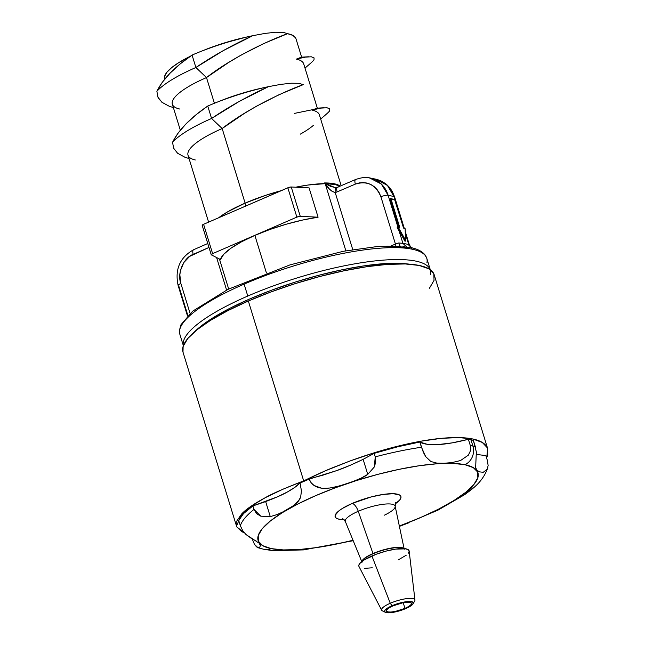 <?xml version="1.0" encoding="UTF-8"?>
<svg xmlns="http://www.w3.org/2000/svg" width="645" height="645" viewBox="0 0 645 645"><rect width="100%" height="100%" fill="white"/><g stroke="black" fill="none" stroke-linecap="round" stroke-linejoin="round"><path stroke-width="0.97" d="M395.667 502.407L395.159 506.212A26.066 6.426 162.9 0 0 358.257 511.283A8.385 3.338 66.6 0 0 352.251 503.406L342.358 508.462L338.81 510.929L335.166 515.291L335.215 517.008L336.529 518.338L339.052 519.209L344.091 519.62A34.419 8.49 -17.1 0 1 352.251 503.406A8.385 3.338 -113.4 0 1 358.257 511.283A26.066 6.426 162.9 0 0 345.341 521.539L362.038 562.238A22.067 5.442 -17.1 0 1 373.052 553.781A22.067 5.442 -17.1 0 1 403.52 548.468M475.454 447.17L473.357 440.317L470.963 439.761L472.898 446.042A129.46 31.919 -17.1 0 1 475.284 446.598A129.46 31.919 162.9 0 0 472.898 446.042A14.44 12.763 101.6 0 1 464.86 464.682A115.02 28.364 -17.1 0 1 399.336 526.03L420.75 517.492L438.624 509.099L453.79 500.609L465.658 492.353L473.777 484.645L477.832 477.784L477.663 472.027L473.285 467.609L464.86 464.682A14.44 12.763 -78.4 0 0 472.898 446.042A129.46 31.919 162.9 0 0 470.318 445.574L470.519 450.662L468.343 455.16L460.57 460.522L451.919 462.61L443.905 463.263L436.907 463.118L430.884 461.522L425.66 456.596L421.451 447.243A129.46 31.919 162.9 0 0 375.253 456.853L375.737 461.997L374.293 466.996L367.763 474.357C363.425 477.792 353.5 481.767 337.972 486.306C331.119 488.104 325.717 488.733 321.75 488.2C315.324 487.338 311.14 484.306 309.189 479.106L336.634 470.624C343.1 468.464 351.936 464.698 363.135 459.337L367.763 474.357L360.982 478.227L353.516 481.275M384.404 515.178A26.066 6.426 162.9 0 0 394.933 505.68A26.066 6.426 162.9 0 0 358.257 511.283L372.979 553.555L358.257 511.283A26.066 6.426 162.9 0 0 345.623 521.999M403.665 548.387A22.075 5.442 -17.1 0 0 372.979 553.555A2.798 1.113 -113.4 0 1 373.052 553.781A2.798 1.113 66.6 0 0 372.979 553.555A22.075 5.442 -17.1 0 0 361.95 561.489A22.075 5.442 -17.1 0 1 372.979 553.555A22.075 5.442 -17.1 0 1 403.875 548.589M403.673 548.572A22.067 5.442 162.9 0 0 373.052 553.781A22.067 5.442 162.9 0 0 362.111 561.36M413.114 603.768L414.695 600.995A17.439 4.297 162.9 0 0 408.059 598.455A17.439 4.297 162.9 0 0 390.265 603.269L371.915 555.974L390.265 603.269A17.439 4.297 -17.1 0 1 414.961 599.971L409.148 551.007A26.284 6.482 162.9 0 0 371.915 555.974A26.284 6.482 162.9 0 0 358.951 566.447L381.663 610.218A17.439 4.297 -17.1 0 1 390.265 603.269L392.055 605.728A15.029 3.709 -17.1 0 1 407.39 601.583A15.029 3.709 -17.1 0 1 413.114 603.768A15.029 3.709 -17.1 0 1 405.834 608.558L412.76 604.268L413.268 602.615L411.591 601.656L403.02 602.261L397.417 603.736L387.734 607.929L385.121 610.017L384.614 611.67L386.291 612.629L394.869 612.024L405.834 608.558A15.029 3.709 -17.1 0 1 385.331 612.315A15.029 3.709 -17.1 0 1 392.055 605.728L390.265 603.269A17.439 4.297 162.9 0 0 382.461 610.912L385.331 612.315M392.918 605.905A13.142 3.241 -17.1 0 1 411.502 603.277A13.142 3.241 -17.1 0 1 404.963 608.38L403.23 602.728L404.963 608.38L395.377 611.412L391.023 612.049L387.879 611.936L386.419 611.097L386.863 609.654L389.145 607.832L392.918 605.905L402.504 602.873L406.858 602.237L410.002 602.349L411.47 603.188L411.026 604.631L408.745 606.453L404.963 608.38A13.142 3.241 -17.1 0 1 386.379 611.009A13.142 3.241 -17.1 0 1 392.918 605.905M260.79 516.177L253.969 509.421L252.888 505.922L265.659 501.584L270.279 516.605L260.79 516.177M353.025 540.276A115.02 28.364 -17.1 0 1 271.198 548.613A14.44 12.763 101.6 0 1 264.039 549.355A14.44 12.763 -78.4 0 0 271.198 548.613A115.02 28.364 -17.1 0 1 315.308 495.812A115.02 28.364 -17.1 0 1 464.86 464.682L452.709 463.376L437.31 463.731L419.25 465.73L399.223 469.31L377.986 474.317L356.379 480.573L335.215 487.83L315.308 495.812L297.434 504.205L282.268 512.694L270.392 520.95L262.281 528.658L258.226 535.519L258.387 541.276L262.773 545.694L271.198 548.613L283.34 549.927L298.74 549.572L316.8 547.565L336.835 543.993L353.025 540.276M242.657 530.577L245.955 534.503L259.282 543.275L260.354 545.638L259.588 547.629L257.984 547.734L264.176 549.387L273.246 550.661L303.497 549.903L353.202 540.712M408.462 522.942L399.408 526.385L437.858 510.203L464.545 494.731C472.035 489.103 482.823 482.275 487.83 467.544L487.168 469.262L483.242 472.293L479.388 471.858L476.768 470.012L475.647 467.48L476.349 451.919L473.357 440.317L468.391 439.293L452.226 442.865L438.157 444.566L427.119 444.276L419.847 442.019L397.651 446.808L374.181 453.354L363.135 459.337L350.316 465.255L336.634 470.624L322.702 475.228L309.108 478.848L304.577 481.073L303.682 480.888L248.341 301.013A131.419 32.403 162.9 0 0 182.97 352.041L236.513 526.102L241.706 513.912C245.874 509.381 253.703 503.987 265.176 497.738C271.739 493.885 284.566 488.265 303.682 480.888L326.039 470.528L349.848 461.046L374.205 452.798L398.167 446.106L420.806 441.22L441.261 438.342L458.748 437.576L472.583 438.947L482.25 442.414L487.362 447.824L487.733 454.983L486.636 458.071L487.733 448.815L487.362 447.824C485.403 443.526 480.477 440.567 472.583 438.947C464.706 437.326 454.265 437.125 441.261 438.342C428.981 439.487 414.622 442.067 398.167 446.106C383.912 449.557 367.803 454.54 349.848 461.046L333.86 467.254C326.636 470.068 316.574 474.615 303.682 480.888L304.577 481.073L299.99 482.799L295.063 487.201L287.46 491.941L277.519 496.803L252.888 505.922L243.52 513.605L238.731 520.515L240.343 525.731A129.46 31.919 -17.1 0 1 253.969 509.421A129.46 31.919 162.9 0 0 240.343 525.731L242.689 530.617L245.955 534.503L252.195 538.994L256.613 541.268M476.526 454.443L485.878 455.596L487.483 460.82L488.128 465.601M429.401 288.259L434.029 280.414L433.843 273.843L428.836 268.796L419.21 265.458L405.334 263.958L387.742 264.361L367.102 266.651L344.212 270.739L319.96 276.463L295.265 283.606L271.085 291.903L248.341 301.013L303.682 480.888L282.873 489.241L265.176 497.738L251.276 506.075L241.706 513.912L236.828 520.958L236.836 526.941L241.73 531.633L244.391 532.867L236.836 526.941L236.513 526.102M487.733 448.815L434.182 274.762A131.419 32.403 162.9 0 0 248.341 301.013L227.919 310.608L210.593 320.307L197.031 329.74L187.751 338.544L183.124 346.389L182.995 352.114M274.859 550.765L304.545 549.75M338.343 486.209L329.869 488.023L322.734 488.297M321.565 488.176L314.075 485.483L311.075 482.702L309.189 479.106A129.46 31.919 162.9 0 0 304.577 481.073A129.46 31.919 162.9 0 0 300.07 483.065L301.449 490.926L300.618 497.271L299.417 499.81L293.87 505.422L283.502 511.622L277.213 514.533L270.279 516.605L260.814 516.185L256.613 513.678L253.969 509.421L252.888 505.922C245.124 511.3 240.408 516.161 238.731 520.515L240.343 525.731M257.984 547.734L254.461 544.348L252.251 539.018L254.461 544.348L256.589 546.92L259.588 547.629L260.354 545.638L259.137 543.114M270.279 516.605L265.659 501.584C276.576 497.36 283.848 494.143 287.46 491.941C293.822 488.378 297.998 485.33 299.99 482.799L301.449 490.942L300.651 497.15L298.014 501.729L293.935 505.374L282.712 512.017L276.842 514.67L270.279 516.605M375.253 456.853A129.46 31.919 -17.1 0 1 421.451 447.243L419.847 442.019C405.479 444.623 390.257 448.404 374.181 453.354L375.253 456.853L374.302 466.98L367.763 474.357L363.135 459.337L374.181 453.354L375.253 456.853M438.157 444.566C446.276 444.155 456.346 442.397 468.391 439.293L470.318 445.574L470.511 450.71L468.343 455.16L460.57 460.522L451.919 462.61L443.905 463.263L436.907 463.118L430.884 461.522L425.66 456.596L423.354 452.322L419.847 442.019C423.41 444.171 429.514 445.026 438.157 444.566M304.577 481.073A129.46 31.919 -17.1 0 1 309.189 479.106L300.07 483.065A129.46 31.919 -17.1 0 1 304.577 481.073M372.254 567.802L364.61 568.342M358.91 566.358L358.87 565.044L359.797 563.48L364.369 559.828L376.462 554.152L386.242 551.064L395.667 549.097L406.092 548.863L409.019 550.54L409.051 551.854L408.124 553.418M406.269 555.184L398.175 559.949M352.251 503.406A34.419 8.49 -17.1 0 1 392.595 493.683A34.419 8.49 -17.1 0 1 395.111 503.922L399.674 500.06L400.884 498.013L400.835 496.287L399.529 494.965L393.369 493.699L383.356 494.409L371.012 496.972L352.251 503.406M260.185 544.848L260.354 545.638M448.469 503.898L464.465 494.788L471.979 487.451M475.647 467.512L476.349 451.919M485.878 455.596L487.483 460.82L488.12 465.642L487.168 469.262L483.242 472.293L479.388 471.858L476.768 470.012L475.728 467.939M470.318 445.574A129.46 31.919 -17.1 0 1 472.898 446.042L470.963 439.761L468.391 439.293L470.318 445.574M397.239 227.25L397.312 227.959L397.731 227.782L397.239 227.25L397.772 227.016L398.11 227.572L397.61 227.096L397.731 227.782L398.11 227.572L397.731 227.782L405.253 241.206L405.495 240.762L398.344 227.363A0.556 0.492 -78.4 0 0 398.013 227.024A0.556 0.492 101.6 0 1 398.094 227.056L399.061 227.258A0.556 0.492 -78.4 0 0 398.836 227.209M390.362 198.652A0.556 0.492 101.6 0 1 390.991 198.966L399.182 226.653L398.546 226.887L390.031 199.216L398.795 227.185L399.182 226.653L390.677 198.983L390.031 199.216L398.779 226.782L390.265 199.112L390.991 198.966A0.556 0.492 -78.4 0 0 390.362 198.652L390.225 198.765A0.556 0.443 11.8 0 1 390.991 198.966L394.837 199.756A0.556 0.492 -78.4 0 0 394.587 199.45A0.556 0.492 101.6 0 1 394.837 199.756L403.351 227.419L394.587 199.45A0.556 0.492 -78.4 0 0 394.369 199.402M409.986 247.422A2.798 2.467 101.6 0 1 410.276 247.454C417.146 248.809 422.032 251.26 424.942 254.815L426.788 258.322A129.177 31.855 162.9 0 0 412.066 249.18A129.177 31.855 162.9 0 0 244.108 284.131L247.777 296.047A129.177 31.855 -17.1 0 1 415.735 261.088A129.177 31.855 162.9 0 0 247.777 296.047A129.177 31.855 162.9 0 0 183.357 341.858M413.308 264.531L400.835 263.265L383.912 263.652L364.062 265.853L342.052 269.779L318.727 275.286L294.975 282.163L271.722 290.129L249.849 298.901L230.209 308.125L213.543 317.453L200.506 326.523L194.468 331.861A126.388 31.162 -17.1 0 1 388.467 263.386M394.659 199.49L390.741 198.66L394.587 199.45A0.556 0.492 101.6 0 0 394.474 199.41M430.61 274.585A129.177 31.855 162.9 0 0 415.735 261.088A129.177 31.855 -17.1 0 1 430.271 269.707M404.818 228.427A0.556 0.492 101.6 0 1 404.899 228.459L403.931 228.257A0.556 0.492 -78.4 0 0 403.826 228.225L403.867 228.233A0.556 0.492 101.6 0 1 403.931 228.257L404.899 228.459A0.556 0.492 101.6 0 1 405.149 228.765L405.495 240.762L405.02 241.311L398.957 230.499L402.923 243.367A265.329 105.522 -113.4 0 1 408.753 244.568L405.342 233.466L409.204 244.673M403.383 227.532L403.351 227.419A1.121 0.443 66.6 0 0 404.181 228.564A0.556 0.492 -78.4 0 0 403.931 228.257A0.556 0.492 101.6 0 1 404.181 228.564L405.149 228.765A0.556 0.492 -78.4 0 0 404.673 228.411M338.036 187.244A5.628 2.153 -113.1 0 0 337.4 187.3A5.628 2.153 66.9 0 0 337.142 191.888A5.628 2.153 -113.1 0 1 337.4 187.3L335.279 187.598L325.201 183.648L345.857 250.8L325.201 183.648A69.2 17.06 162.9 0 0 295.676 187.211L307.939 185.042L325.201 183.648C328.216 188.622 331.546 191.573 335.19 192.5C334.949 189.275 335.537 187.622 336.964 187.55M254.872 235.401L266.425 272.956L254.872 235.401A69.2 17.06 162.9 0 0 220.461 259.516L223.775 254.251L230.934 248.22L241.52 241.802L254.872 235.401L270.166 229.386L286.469 224.154L302.779 220.001L318.098 217.204A69.2 17.06 162.9 0 0 254.872 235.401M211.221 254.719A2.814 0.693 -17.1 0 0 211.35 254.856L212.616 253.63L296.861 217.115L287.839 187.784L203.594 224.299L288.726 187.453L291.242 186.994L300.264 216.325L318.098 217.204L309.076 187.872L291.242 186.994L309.076 187.872L318.098 217.204L300.264 216.325L291.242 186.994A2.814 0.693 162.9 0 0 287.839 187.784L296.861 217.115A2.814 0.693 -17.1 0 1 300.264 216.325L296.861 217.115L212.616 253.63L203.594 224.299A2.814 0.693 162.9 0 0 202.199 225.387L211.221 254.719A2.814 0.693 -17.1 0 1 212.616 253.63L203.594 224.299L202.328 225.524M244.963 203.199L245.826 205.997L244.963 203.199A69.2 17.06 162.9 0 0 218.655 217.768L227.806 211.729L244.963 203.199A69.2 17.06 162.9 0 1 281.18 190.67L265.538 195.379L244.963 203.199M405.407 239.964L398.344 227.363L405.495 240.762L405.237 228.943L403.351 227.419L394.837 199.756L390.991 198.966A0.556 0.443 -168.2 0 0 390.225 198.765L390.031 199.216L390.636 198.62L394.619 199.458M179.689 329.942A129.177 31.855 -17.1 0 1 244.108 284.131A129.177 31.855 -17.1 0 1 412.066 249.18A2.798 2.467 -78.4 0 0 410.276 247.454A2.798 2.467 101.6 0 1 412.066 249.18A129.177 31.855 -17.1 0 1 426.942 262.676M263.265 43.787L240.706 55.293L228.677 62.452L206.489 77.561L195.887 67.499L223.243 50.641L252.703 35.701A86.261 21.269 162.9 0 0 192.065 55.075L195.887 67.491L206.489 77.577C233.966 55.986 273.875 38.394 287.557 33.693L283.244 32.347L275.544 32.25L265.055 33.411L252.703 35.701C232.377 45.029 213.439 55.623 195.887 67.491L192.073 55.083C174.642 66.975 162.903 79.053 156.872 91.324L157.985 97.274L161.927 102.289L169.224 106.248L173.368 107.594L169.224 106.248L161.895 102.265M305.004 68.096L310.35 63.468A86.261 21.269 162.9 0 0 313.986 59.945L314.083 57.921L311.333 56.784L305.359 57.123L296.394 59.106L301.61 57.171L308.487 56.768M406.511 246.809L402.923 243.367L398.731 242.972A5.628 1.387 -17.1 0 0 395.441 244.06A5.595 2.137 -113.1 0 1 395.861 245.947A5.595 2.137 66.9 0 0 395.441 244.06L380.897 196.773L395.441 244.06L391.176 245.89L395.441 244.06A5.628 1.387 -17.1 0 1 398.731 242.972L402.923 243.367L398.957 230.499L397.183 227.701L397.981 227.016M207.755 106.054C190.315 117.946 178.584 130.024 172.554 142.295A86.261 21.269 -17.1 0 1 211.576 118.478L207.755 106.054L196.048 114.762L185.857 124.034L177.875 133.378L172.554 142.295L173.65 148.221L177.569 153.228L184.825 157.187L189.049 158.565L184.825 157.187L177.569 153.228L173.65 148.221L172.554 142.295A86.261 21.269 162.9 0 1 211.576 118.478C229.12 106.594 248.059 96 268.385 86.672L280.72 84.382L291.201 83.221L298.909 83.318L303.231 84.648L281.413 93.678M355.363 184.107A5.628 2.153 -113.1 0 1 355.645 179.495A5.628 2.153 -113.1 0 1 355.653 179.495A5.628 2.153 66.9 0 0 355.613 179.512A5.628 2.153 66.9 0 0 355.363 184.107L337.142 191.888L355.363 184.107C367.303 180.503 375.817 184.728 380.897 196.773L379.276 192.863L376.986 189.42L374.116 186.574L370.762 184.43L367.07 183.075L363.167 182.567L359.217 182.914L355.363 184.107M336.569 187.55A5.628 2.378 78.6 0 0 336.537 187.558A5.628 2.378 78.6 0 0 335.19 192.5L352.75 249.591L335.19 192.5A11.683 10.409 -77.2 0 0 337.142 191.888A11.683 10.409 102.8 0 1 335.19 192.5L332.111 191.347L329.474 189.114L325.201 183.648A69.2 17.06 -17.1 0 1 339.947 186.203L334.932 184.478L325.201 183.648L330.522 186.308L335.198 187.59M398.949 227.217L397.989 227.024A0.556 0.492 -78.4 0 0 397.812 227.016M403.367 227.427L394.877 199.853M320.678 119.067L326.031 114.439A86.261 21.269 162.9 0 0 329.668 110.916L329.772 108.9L327.039 107.763L321.105 108.086L312.083 110.077L317.284 108.142L324.169 107.739M313.655 109.456L294.555 113.375M295.668 37.982L292.838 35.378L287.557 33.685L265.764 42.699M324.79 183.648L324.572 182.93L325.161 183.825L326.128 183.817L324.572 182.93L325.161 183.825L326.128 183.817L324.572 182.93A68.781 16.963 -17.1 0 1 340.189 186.107A68.781 16.963 -17.1 0 0 324.572 182.93L324.79 183.648M405.487 240.311L405.237 228.951L403.826 228.217M192.073 55.083L180.366 63.791L170.175 73.062L162.193 82.407L156.872 91.324A86.261 21.269 -17.1 0 1 195.895 67.507A86.261 21.269 162.9 0 0 156.872 91.324L157.985 97.274L159.573 99.91M183.365 345.664A129.177 31.855 -17.1 0 1 247.777 296.047L244.108 284.131A129.177 31.855 162.9 0 0 179.85 334.295L179.399 330.425L180.995 324.693L192.694 311.148L227.975 289.371L290.024 264.877L343.35 251.276L377.656 246.479L410.276 247.454M368.843 177.77L375.471 179.858C381.848 183.325 386.065 188.469 388.129 195.29L397.884 227.008L388.129 195.29A5.628 1.387 162.9 0 0 380.897 196.773A5.628 1.387 -17.1 0 1 388.129 195.29L393.966 196.491L403.657 227.983L393.966 196.491C391.902 189.67 387.718 184.535 381.413 181.084L376.035 179.221L387.435 185.454L393.966 196.491A5.628 1.387 -17.1 0 1 394.611 196.91M404.27 228.314L394.603 196.886A5.628 1.387 162.9 0 0 393.966 196.491L388.129 195.29L381.356 184.043L369.472 177.875M211.35 254.856L220.461 259.516L211.35 254.856M305.359 57.123L296.394 59.106L300.223 57.623M313.986 59.945L314.083 57.921L313.091 57.211M398.957 227.217A0.556 0.492 101.6 0 1 399.311 227.564A1.121 0.443 66.6 0 0 399.505 226.629L390.991 198.966L399.505 226.629L399.311 227.564L398.11 227.572L405.495 240.762M216.599 257.54L226.597 290.057L216.599 257.54M187.872 315.534L178.794 286.017A5.628 1.387 -17.1 0 1 178.149 285.598A5.628 1.387 -17.1 0 1 180.866 283.469L190.082 313.422L180.866 283.469L179.842 274.867L180.471 270.497L183.873 262.475L189.686 256.387L208.98 247.446L193.218 254.372A5.628 2.322 -113.7 0 1 193.589 249.736A5.628 2.322 -113.7 0 1 194.282 249.655M164.644 79.23L164.596 79.061A68.781 16.963 162.9 0 1 190.42 56.22L178.834 62.581L171.731 67.564L166.926 72.208L164.612 76.32L164.87 79.746M246.253 37.12L223.009 43.376L204.562 49.955M313.43 125.34A68.781 16.963 -17.1 0 1 300.256 134.176M321.105 108.086L312.091 110.077L315.913 108.586M329.668 110.916L329.772 108.9L328.789 108.191M218.147 101.781A68.781 16.963 -17.1 0 1 264.289 87.591M179.649 109.013A68.781 16.963 -17.1 0 1 206.497 77.577L214.398 103.265L206.497 77.577A68.781 16.963 162.9 0 0 172.344 104.256L180.326 130.201M301.642 57.179L295.95 38.668A68.781 16.963 162.9 0 0 287.557 33.693L283.244 32.347L275.544 32.25L265.055 33.411L252.703 35.701A86.261 21.269 -17.1 0 0 251.453 35.975A86.261 21.269 -17.1 0 0 199.748 51.882A86.261 21.269 -17.1 0 0 192.065 55.075M317.324 108.15L303.698 63.863A68.781 16.963 162.9 0 0 296.394 59.106M341.173 185.679L319.38 114.834A68.781 16.963 162.9 0 0 312.083 110.085M278.914 94.775L256.363 106.28L244.342 113.431L222.17 128.532L245.124 203.135L222.178 128.548A68.781 16.963 162.9 0 0 188.026 155.227L208.609 222.13M207.746 106.046A86.261 21.269 -17.1 0 1 215.43 102.853A86.261 21.269 -17.1 0 1 267.135 86.946A86.261 21.269 -17.1 0 1 268.385 86.672L280.72 84.382L291.201 83.221L298.909 83.318L303.214 84.672C289.516 89.381 249.631 106.973 222.17 128.532L211.568 118.462L238.924 101.612L268.385 86.672A86.261 21.269 162.9 0 0 207.746 106.046L211.568 118.462L222.17 128.532M267.135 86.946L261.765 88.131A68.781 16.963 162.9 0 0 220.534 100.814L215.43 102.853M195.322 159.984A68.781 16.963 -17.1 0 1 222.178 128.548M386.807 246.156L401.109 246.503M251.453 35.975L246.084 37.16A68.781 16.963 162.9 0 0 204.852 49.842L199.748 51.882M397.731 227.782L397.312 227.959L405.253 241.206L397.731 227.782M398.731 242.972L400.085 246.148L398.731 242.972M402.867 246.455L404.407 246.559M193.621 249.72C179.818 257.5 174.666 269.465 178.157 285.614A5.628 1.387 162.9 0 1 180.866 283.469C176.859 273.52 183.648 257.524 193.218 254.372A5.628 2.322 66.3 0 1 193.621 249.72L207.771 243.504M408.688 245.019L411.365 247.696L408.753 244.568A265.329 105.522 66.6 0 0 402.923 243.367M399.311 227.564A0.556 0.492 -78.4 0 0 399.061 227.258L398.094 227.056A0.556 0.492 101.6 0 1 398.344 227.363L399.311 227.564M342.777 518.677L345.341 521.539M395.159 506.212L404.23 549.258M426.788 258.322L430.449 270.239M337.432 187.284L355.645 179.495C361.853 177.415 366.562 176.891 369.762 177.931M219.437 259L228.677 289.025M405.503 240.545L405.237 228.951M183.511 346.204L179.85 334.295M405.294 231.644L409.309 244.689C410.68 246.954 411.687 248.059 412.332 248.019M376.035 179.221L370.028 177.98M394.603 196.886L392.289 191.452L389.846 187.808L386.363 184.244L381.905 181.285L377.333 179.528M403.867 228.233L403.415 227.459M178.157 285.614L187.477 315.937"/></g></svg>
